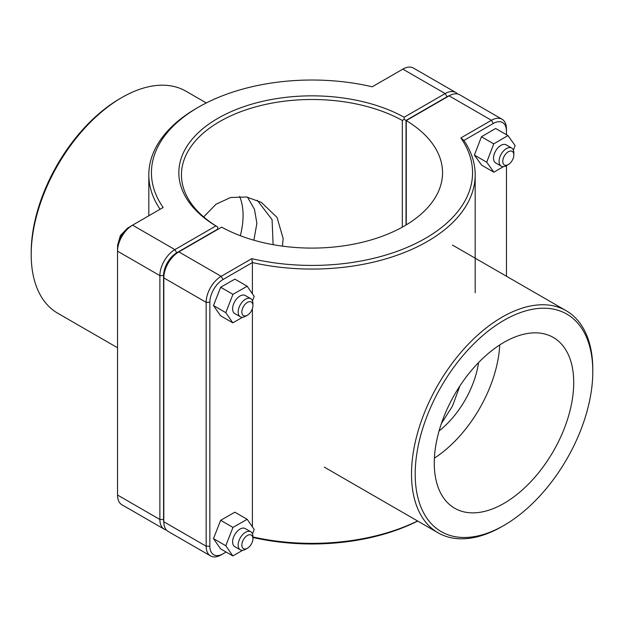 <?xml version="1.0" encoding="UTF-8"?>
<svg xmlns="http://www.w3.org/2000/svg" width="624" height="624" viewBox="0 0 624 624"><rect width="100%" height="100%" fill="white"/><g stroke="black" fill="none" stroke-linecap="round" stroke-linejoin="round"><path stroke-width="0.94" d="M253.882 240.209L256.877 223.33L254.483 209.313L247.51 197.168M203.674 216.918L215.998 204.251L230.552 197.512L246.535 196.997L261.316 202.348L277.04 217.425L283.148 238.493L282.438 246.137M247.385 315.198L245.536 316.259A10.444 6.029 -60 0 1 240.318 316.781A10.444 6.029 -60 0 1 240.318 304.723A10.444 6.029 -60 0 1 250.762 298.693A10.444 6.029 -60 0 1 252.923 303.475L252.923 305.604A7.831 4.524 120 0 0 247.385 302.406A7.831 4.524 120 0 0 241.847 312A7.831 4.524 120 0 0 247.385 315.198A7.831 4.524 120 0 0 252.923 305.604M250.762 298.693L245.224 295.495A10.444 6.029 120 0 0 234.78 301.525A10.444 6.029 120 0 0 234.78 313.583L240.318 316.781M242.619 317.249L232.83 322.842L220.522 315.736L213.478 305.549L220.654 287.243L234.866 279.123L247.174 286.229L254.21 296.423L252.486 300.83M220.654 287.243L232.963 294.349L247.174 286.229M213.478 305.549L225.787 312.655L232.963 294.349M232.83 322.842L225.787 312.655M513.841 154.963A7.831 4.524 -60 0 1 508.303 164.557A7.831 4.524 -60 0 1 502.765 161.359A7.831 4.524 -60 0 1 508.303 151.765A7.831 4.524 -60 0 1 513.841 154.963L513.841 152.833A10.444 6.029 120 0 0 511.68 148.052A10.444 6.029 120 0 0 503.63 150.844A10.444 6.029 120 0 0 499.075 161.359A10.444 6.029 120 0 0 501.236 166.14A10.444 6.029 120 0 0 506.462 165.617L506.462 276.245M501.236 166.14L495.698 162.942A10.444 6.029 -60 0 1 493.537 158.161A10.444 6.029 -60 0 1 498.092 147.654A10.444 6.029 -60 0 1 506.142 144.854L511.68 148.052M493.88 172.216L481.572 165.11L474.404 155.087L481.439 136.765L493.748 143.871L486.712 162.193L493.88 172.216L503.474 166.616M474.404 155.087L486.712 162.193M481.439 136.765L495.651 128.474L507.959 135.58L493.748 143.871M513.388 150.142L515.135 145.603L507.959 135.58M459.818 386.069L452.501 406.045L441.386 423.548M247.385 548.27L245.536 549.331A10.444 6.029 -60 0 1 240.318 549.845A10.444 6.029 -60 0 1 240.318 537.787A10.444 6.029 -60 0 1 250.762 531.757A10.444 6.029 -60 0 1 252.923 536.539L252.923 538.676A7.831 4.524 120 0 0 247.385 535.478A7.831 4.524 120 0 0 241.847 545.072A7.831 4.524 120 0 0 247.385 548.27A7.831 4.524 120 0 0 252.923 538.676M250.762 531.757L245.224 528.567A10.444 6.029 120 0 0 234.78 534.596A10.444 6.029 120 0 0 234.78 546.655L240.318 549.845M242.619 550.321L232.83 555.914L220.522 548.808L213.478 538.621L220.654 520.315L234.866 512.195L247.174 519.301L254.21 529.487L252.486 533.902M220.654 520.315L232.963 527.413L247.174 519.301M213.478 538.621L225.787 545.727L232.963 527.413M232.83 555.914L225.787 545.727M163.823 522.311A18.626 10.756 -60 0 1 163.574 519.488L163.574 275.621A18.626 10.756 -60 0 1 176.74 252.806L217.721 229.148L217.737 227.011L215.896 225.935L174.892 249.608A21.232 12.262 120 0 0 159.877 275.621L159.877 519.488A21.232 12.262 120 0 0 164.276 529.207A21.232 12.262 120 0 0 166.429 530.026M164.276 529.207L121.937 504.769A21.232 12.262 -60 0 1 117.538 495.043L117.538 251.176A21.232 12.262 -60 0 1 132.553 225.17A21.232 12.262 -60 0 1 132.553 225.163L163.16 207.496A160.563 92.703 180 0 1 198.463 107.18A160.563 92.703 180 0 1 372.232 86.791L402.831 69.124A21.232 12.262 -60 0 1 413.447 68.071L455.785 92.516A21.232 12.262 120 0 0 445.169 93.569L404.165 117.242A133.154 76.877 0 0 0 217.846 118.365A133.154 76.877 0 0 0 215.896 225.935M217.721 229.148L217.745 227.003A130.541 75.364 180 0 1 181.459 174.86A130.541 75.364 180 0 1 260.762 105.542A130.541 75.364 180 0 1 402.316 120.44L404.18 119.371L406.029 120.432L447.01 96.767A18.626 10.756 -60 0 1 449.584 95.573M404.165 117.242L404.18 119.371M457.571 93.974A21.232 12.262 120 0 0 455.785 92.516M402.316 120.44L402.316 227.144M406.029 225.007L406.029 120.432M198.463 107.18L196.615 108.241A163.176 94.208 0 0 0 148.824 174.86A163.176 94.208 0 0 0 160.095 209.266M176.74 252.806L174.892 249.608L132.553 225.163L130.712 226.231A18.626 10.756 120 0 0 117.538 249.038L117.538 251.176L159.877 275.621L163.574 275.621M223.018 279.529L221.169 276.331L178.831 251.885L176.99 252.946A18.626 10.756 120 0 0 163.816 275.761L163.816 277.891A21.232 12.262 -60 0 1 178.831 251.885L221.684 227.144A130.541 75.364 180 0 0 363.238 242.042A130.541 75.364 180 0 0 442.541 172.723A130.541 75.364 180 0 0 406.255 120.58L449.108 95.846A21.232 12.262 -60 0 1 459.724 94.793L502.063 119.231A21.232 12.262 120 0 0 491.447 120.284L460.84 137.951A160.563 92.703 180 0 1 425.537 238.274A160.563 92.703 180 0 1 251.768 258.656L221.169 276.331A21.232 12.262 120 0 0 206.154 302.336L206.154 546.203A21.232 12.262 120 0 0 210.553 555.929A21.232 12.262 120 0 0 221.169 554.876L223.018 553.808A18.626 10.756 -60 0 1 209.851 546.203L209.851 302.336A18.626 10.756 -60 0 1 223.018 279.529L252.4 262.556A163.176 94.208 0 0 0 475.176 174.86A163.176 94.208 0 0 0 463.905 140.447L493.288 123.482A18.626 10.756 -60 0 1 506.462 131.087L506.462 128.957A21.232 12.262 120 0 0 502.063 119.231M210.553 555.929L168.215 531.484A21.232 12.262 -60 0 1 163.816 521.765L163.816 277.891L206.154 302.336L209.851 302.336M406.255 224.874L406.255 120.58M252.923 537.475A160.563 92.703 0 0 0 417.706 521.056M417.573 520.978A163.176 94.208 180 0 1 252.923 536.96M460.84 137.951L463.905 140.447M251.768 258.656L252.4 262.556L252.4 293.803M226.099 552.029L221.169 554.876M506.462 131.087L506.462 134.714M252.4 308.615L252.4 526.874M592.8 371.576A125.588 72.509 -60 0 1 503.997 525.392A125.588 72.509 -60 0 1 415.194 474.123A125.588 72.509 -60 0 1 503.997 320.307A125.588 72.509 -60 0 1 592.8 371.576L592.8 369.447A128.193 74.014 120 0 0 566.249 310.76A128.193 74.014 120 0 0 438.056 384.774A128.193 74.014 120 0 0 438.056 532.802A128.193 74.014 120 0 0 502.156 526.453L503.997 525.392M434.265 463.109A98.615 56.932 -60 0 1 477.313 363.87A98.615 56.932 -60 0 1 553.301 337.451A98.615 56.932 -60 0 1 553.301 451.316A98.615 56.932 -60 0 1 454.693 508.248A98.615 56.932 -60 0 1 434.265 463.109M499.754 344.932A98.615 56.932 -60 0 1 434.398 458.133M478.569 362.56A69.623 40.193 -60 0 1 439.07 430.973M121.844 97.547L120.003 98.608A125.588 72.509 120 0 0 31.2 252.424L31.2 254.553A128.193 74.014 -60 0 1 121.844 97.547A128.193 74.014 -60 0 1 185.944 91.198L206.294 102.944M117.538 347.755L57.751 313.24A128.193 74.014 -60 0 1 31.2 254.553M240.318 235.716A69.623 40.193 120 0 0 239.616 196.427M257.197 200.242L272.08 219.64L273.117 244.67M163.574 519.488L159.877 519.488L117.538 495.043M402.831 69.124L445.169 93.569L447.01 96.767M132.553 225.17L130.712 226.231L132.553 225.163M449.108 95.846L491.447 120.284L493.288 123.482M209.851 546.203L206.154 546.203L163.816 521.765M117.64 247.159L117.562 245.396L120.362 235.552L127.702 227.986L129.129 227.253M508.303 164.557L506.462 165.617M148.824 215.771L148.824 174.86M475.176 292.734L475.176 174.86M324.254 467.103L438.056 532.802M452.455 245.06L566.249 310.76"/></g></svg>
